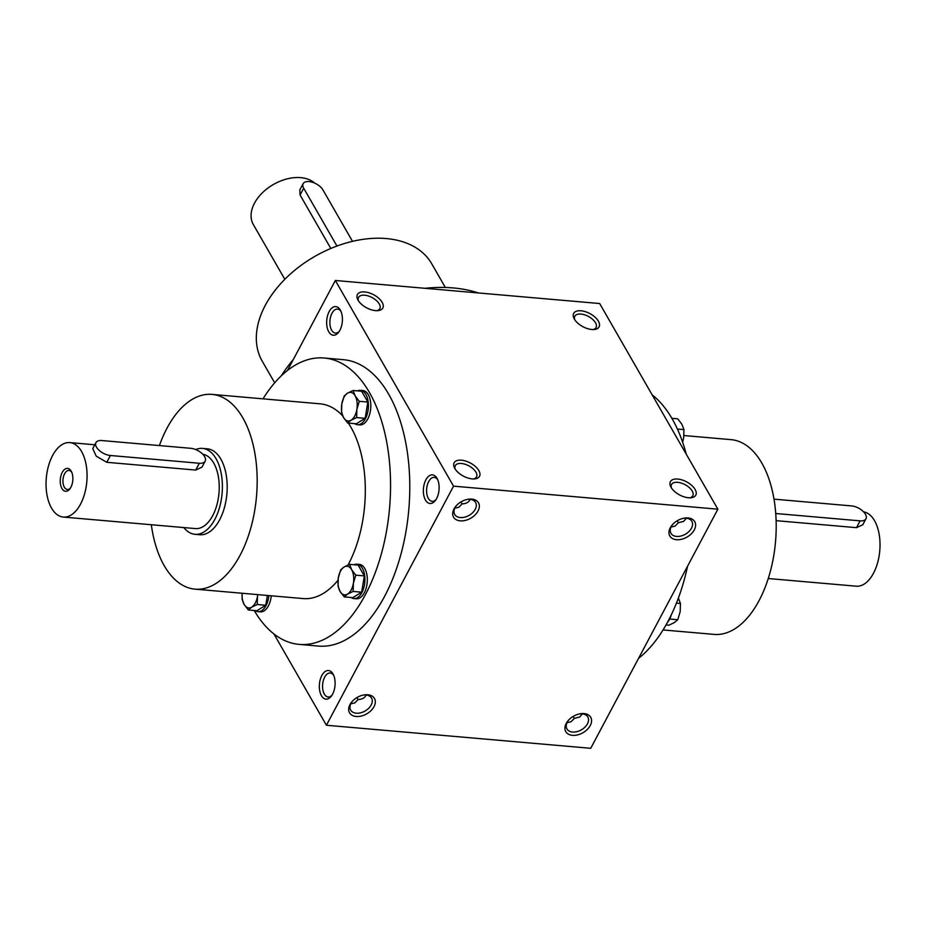 <?xml version="1.0" encoding="UTF-8"?>
<svg xmlns="http://www.w3.org/2000/svg" width="926" height="926" viewBox="0 0 926 926"><rect width="100%" height="100%" fill="white"/><g stroke="black" fill="none" stroke-linecap="round" stroke-linejoin="round"><path stroke-width="1.39" d="M863.576 511.835A37.376 20.337 95 0 1 879.7 551.479A37.376 20.337 95 0 1 856.261 586.193L768.256 578.519M865.949 518.78L862.777 524.764L856.481 527.67L860.104 520.863A11.494 5.938 28 0 0 865.949 518.78A11.494 5.938 28 0 0 862.662 510.944A11.494 5.938 28 0 0 851.503 505.909L773.997 499.149M776.115 520.655L856.481 527.67M775.733 513.502L860.104 520.863M183.811 527.565A43.117 23.463 -85 0 0 194.969 534.314A43.117 23.463 -85 0 0 214.832 519.393A43.117 23.463 -85 0 0 221.372 474.344A43.117 23.463 -85 0 0 202.458 448.392A43.117 23.463 -85 0 0 195.722 449.561M63.315 517.067A37.376 20.337 -85 0 0 80.527 504.138A37.376 20.337 -85 0 0 86.187 465.095A37.376 20.337 -85 0 0 69.809 442.593A37.376 20.337 -85 0 0 46.3 478.059A37.376 20.337 -85 0 0 63.315 517.067L195.467 528.584A37.376 20.337 -85 0 0 212.691 515.655A37.376 20.337 -85 0 0 218.467 477.307A37.376 20.337 -85 0 0 202.782 454.226M205.155 461.171L201.984 467.155L195.687 470.061L106.779 462.305L96.235 456.159L92.762 448.601L95.945 442.628A11.494 5.938 28 0 0 99.244 450.453A11.494 5.938 28 0 0 110.402 455.499L199.31 463.255A11.494 5.938 28 0 0 205.155 461.171A11.494 5.938 28 0 0 201.856 453.335A11.494 5.938 28 0 0 190.71 448.3L101.802 440.545A11.494 5.938 28 0 0 95.945 442.628M70.862 487.308A11.494 6.262 -85 0 0 71.36 471.461A11.494 6.262 -85 0 0 62.725 471.554A11.494 6.262 -85 0 0 61.347 487.319A11.494 6.262 -85 0 0 69.844 488.905A11.494 6.262 -85 0 0 70.862 487.308M71.765 472.318A9.549 5.197 -85 0 0 69.01 470.454A9.549 5.197 -85 0 0 63.003 479.518A9.549 5.197 -85 0 0 67.355 489.495A9.549 5.197 -85 0 0 70.388 488.129M671.304 614.829A17.247 9.387 95 0 1 669.475 619.413A17.247 9.387 95 0 1 667.38 622.503M666.014 624.957L668.885 625.212L674.406 622.561L677.774 619.737L680.182 611.692L680.448 603.474L678.422 598.161M669.672 619.031L677.774 619.737M676.443 603.115L680.448 603.474M682.624 442.177L683.677 437.836L683.944 429.606L681.906 424.305L677.739 418.807L671.859 418.297M677.404 429.039L683.944 429.606M351.197 597.513A17.247 9.387 -85 0 0 353.964 598.566A17.247 9.387 -85 0 0 361.904 592.594A17.247 9.387 -85 0 0 364.52 574.583A17.247 9.387 -85 0 0 356.961 564.2A17.247 9.387 -85 0 0 354.056 564.756M353.964 598.566L356.36 598.775A17.247 9.387 -85 0 0 364.312 592.814A17.247 9.387 -85 0 0 366.916 574.791A17.247 9.387 -85 0 0 359.357 564.409L356.961 564.2M344.24 596.9L352.783 597.652L361.661 592.177L364.335 575.914L358.13 565.115L349.6 564.374L351.625 569.675L355.804 575.162L353.385 583.206L353.119 591.436L347.609 594.075L344.24 596.9L340.062 591.413L338.036 586.112L338.303 577.882L340.71 569.837L344.078 567.013L349.6 564.374M364.335 575.914L355.804 575.162M361.661 592.177L353.119 591.436M353.385 583.206A14.376 7.825 -85 0 0 351.625 569.675A14.376 7.825 -85 0 0 344.078 567.013A14.376 7.825 -85 0 0 338.303 577.882A14.376 7.825 -85 0 0 340.062 591.413A14.376 7.825 -85 0 0 347.609 594.075A14.376 7.825 -85 0 0 353.385 583.206M255.287 610.593A17.247 9.387 -85 0 0 258.053 611.646A17.247 9.387 -85 0 0 265.993 605.673A17.247 9.387 -85 0 0 268.876 595.58M258.053 611.646L260.461 611.855A17.247 9.387 -85 0 0 268.401 605.882A17.247 9.387 -85 0 0 271.272 595.788M248.33 609.979L244.163 604.493A14.376 7.825 -85 0 0 251.698 607.155A14.376 7.825 -85 0 0 257.486 596.286L257.22 604.504L251.698 607.155L248.33 609.979L256.872 610.732L265.75 605.257L267.371 595.453M265.75 605.257L257.22 604.504M242.126 593.253A14.376 7.825 -85 0 0 244.163 604.493L242.126 599.191L242.114 593.253M257.486 596.286A14.376 7.825 -85 0 0 257.706 594.608M354.693 423.645A17.247 9.387 -85 0 0 357.448 424.698A17.247 9.387 -85 0 0 365.4 418.737A17.247 9.387 -85 0 0 368.016 400.715A17.247 9.387 -85 0 0 360.445 390.332A17.247 9.387 -85 0 0 357.54 390.899M357.448 424.698L359.855 424.907A17.247 9.387 -85 0 0 367.796 418.946A17.247 9.387 -85 0 0 370.412 400.923A17.247 9.387 -85 0 0 362.853 390.54L360.445 390.332M347.736 423.043L356.279 423.784L365.157 418.309L367.83 402.046L361.626 391.247L353.084 390.506L355.121 395.807L359.288 401.305L356.88 409.338L356.614 417.568L351.104 420.207L347.736 423.043L343.558 417.545L341.532 412.244L341.798 404.014L344.206 395.981L347.574 393.145L353.084 390.506M367.83 402.046L359.288 401.305M365.157 418.309L356.614 417.568M356.88 409.338A14.376 7.825 -85 0 0 355.121 395.807A14.376 7.825 -85 0 0 347.574 393.145A14.376 7.825 -85 0 0 341.798 404.014A14.376 7.825 -85 0 0 343.558 417.545A14.376 7.825 -85 0 0 351.104 420.207A14.376 7.825 -85 0 0 356.88 409.338M284.814 279.316L253.319 224.532A37.376 24.713 -29.9 0 1 254.488 203.188A37.376 24.713 -29.9 0 1 283.472 179.957A37.376 24.713 -29.9 0 1 314.747 183.14M330.814 248.469L300.082 195.016L299.839 189.888L303.161 183.649A11.494 5.938 28 0 0 303.705 188.209L336.948 246.05M352.505 241.35L322.919 189.876A11.494 5.938 28 0 0 312.513 182.283A11.494 5.938 28 0 0 303.161 183.649M568.61 720.127A12.038 7.964 150.1 0 0 566.943 728.947A12.038 7.964 150.1 0 0 576.91 731.667A12.038 7.964 150.1 0 0 587.443 723.831A12.038 7.964 150.1 0 0 587.825 716.955A12.038 7.964 150.1 0 0 579.363 713.946M567.013 722.697L570.972 721.794L574.386 718.368L579.653 717.002L582.361 713.865M574.351 718.426L573.136 716.458M366.106 695.009C364.856 697.857 362.193 699.35 358.13 699.512L354.785 702.903L350.757 703.841M363.096 695.09A12.038 7.964 -29.9 0 1 371.558 698.1A12.038 7.964 -29.9 0 1 365.087 711.006A12.038 7.964 -29.9 0 1 350.688 710.103A12.038 7.964 -29.9 0 1 351.058 703.216A12.038 7.964 -29.9 0 1 352.343 701.271M356.88 697.602L358.096 699.57M593.184 329.54A12.038 6.216 28 0 0 596.066 327.549A12.038 6.216 28 0 0 592.617 319.354A12.038 6.216 28 0 0 580.938 314.064A12.038 6.216 28 0 0 574.815 316.241A12.038 6.216 28 0 0 574.78 319.748M689.893 497.806A12.038 6.216 28 0 0 692.787 495.815A12.038 6.216 28 0 0 689.326 487.608A12.038 6.216 28 0 0 677.658 482.33A12.038 6.216 28 0 0 671.524 484.506A12.038 6.216 28 0 0 671.489 488.014M672.635 524.486A12.038 7.964 150.1 0 0 670.968 533.318A12.038 7.964 150.1 0 0 680.934 536.027A12.038 7.964 150.1 0 0 691.467 528.19A12.038 7.964 150.1 0 0 691.849 521.315A12.038 7.964 150.1 0 0 683.388 518.305M671.037 527.056L674.996 526.153L678.411 522.727L683.677 521.361L686.386 518.224M678.376 522.785L677.161 520.817M358.512 300.904A12.038 6.216 -152 0 1 358.547 297.396A12.038 6.216 -152 0 1 372.102 297.559A12.038 6.216 -152 0 1 379.81 308.694A12.038 6.216 -152 0 1 376.917 310.685M455.233 469.158A12.038 6.216 -152 0 1 455.268 465.662A12.038 6.216 -152 0 1 468.811 465.824A12.038 6.216 -152 0 1 476.52 476.959A12.038 6.216 -152 0 1 473.637 478.95M470.13 499.369C468.88 502.216 466.218 503.721 462.143 503.871L458.81 507.263L454.782 508.2M467.121 499.45A12.038 7.964 -29.9 0 1 475.582 502.459A12.038 7.964 -29.9 0 1 469.112 515.365A12.038 7.964 -29.9 0 1 454.712 514.462A12.038 7.964 -29.9 0 1 455.083 507.587A12.038 7.964 -29.9 0 1 456.368 505.631M460.905 501.961L462.12 503.929M717.87 509.184L590.73 748.301L326.415 725.255L453.543 486.15L717.87 509.184L599.666 303.531L335.339 280.485L453.543 486.15M273.934 633.963L326.415 725.255M321.843 675.482A14.376 7.825 95 0 1 333.221 674.371A14.376 7.825 95 0 1 331.323 696.167A14.376 7.825 95 0 1 320.928 694.697A14.376 7.825 95 0 1 321.843 675.482M329.158 311.576A14.376 7.825 95 0 1 340.536 310.465A14.376 7.825 95 0 1 338.638 332.26A14.376 7.825 95 0 1 328.244 330.79A14.376 7.825 95 0 1 329.158 311.576M425.867 479.842A14.376 7.825 95 0 1 437.246 478.73A14.376 7.825 95 0 1 435.347 500.526A14.376 7.825 95 0 1 424.953 499.056A14.376 7.825 95 0 1 425.867 479.842M324.135 358.003L343.361 359.682A143.738 78.212 95 0 1 406.375 446.182A143.738 78.212 95 0 1 384.603 596.356A143.738 78.212 95 0 1 318.394 646.07L299.167 644.392A143.738 78.212 -85 0 0 365.388 594.677A143.738 78.212 -85 0 0 387.149 444.515A143.738 78.212 -85 0 0 324.135 358.003A143.738 78.212 -85 0 0 263.019 398.84M287.511 370.435L335.339 280.485M677.716 479.055A14.376 7.42 28 0 0 670.864 486.96A14.376 7.42 28 0 0 691.12 497.737A14.376 7.42 28 0 0 694.396 488.338A14.376 7.42 28 0 0 677.716 479.055M472.202 478.892A14.376 7.42 -152 0 1 454.608 468.116A14.376 7.42 -152 0 1 460.859 460.153A14.376 7.42 -152 0 1 477.955 469.25A14.376 7.42 -152 0 1 474.853 478.881A14.376 7.42 -152 0 1 472.202 478.892M581.007 310.789A14.376 7.42 28 0 0 574.155 318.706A14.376 7.42 28 0 0 594.399 329.471A14.376 7.42 28 0 0 597.675 320.072A14.376 7.42 28 0 0 581.007 310.789M375.493 310.627A14.376 7.42 -152 0 1 357.887 299.85A14.376 7.42 -152 0 1 364.138 291.887A14.376 7.42 -152 0 1 381.246 300.985A14.376 7.42 -152 0 1 378.144 310.615A14.376 7.42 -152 0 1 375.493 310.627M694.292 529.88A14.376 9.503 150.1 0 0 683.99 518.19A14.376 9.503 150.1 0 0 672.218 524.949A14.376 9.503 150.1 0 0 674.95 539.464A14.376 9.503 150.1 0 0 694.292 529.88M454.006 508.93A14.376 9.503 -29.9 0 1 455.962 506.094A14.376 9.503 -29.9 0 1 467.723 499.334A14.376 9.503 -29.9 0 1 478.985 508.698A14.376 9.503 -29.9 0 1 461.553 520.898A14.376 9.503 -29.9 0 1 454.006 508.93M590.267 725.521A14.376 9.503 150.1 0 0 579.965 713.819A14.376 9.503 150.1 0 0 568.194 720.59A14.376 9.503 150.1 0 0 570.925 735.105A14.376 9.503 150.1 0 0 590.267 725.521M349.982 704.57A14.376 9.503 -29.9 0 1 351.938 701.734A14.376 9.503 -29.9 0 1 363.698 694.975A14.376 9.503 -29.9 0 1 374.961 704.339A14.376 9.503 -29.9 0 1 357.529 716.539A14.376 9.503 -29.9 0 1 349.982 704.57M445.348 287.477L431.724 263.771A97.739 64.635 150.1 0 0 314.771 256.433A97.739 64.635 150.1 0 0 262.232 361.186L274.675 382.82M478.348 292.952A143.738 95.054 150.1 0 0 425.022 288.31M293.415 359.346A143.738 95.054 150.1 0 0 281.157 375.956M194.969 534.314L199.773 534.73A43.117 23.463 -85 0 0 219.647 519.81A43.117 23.463 -85 0 0 226.175 474.76A43.117 23.463 -85 0 0 207.274 448.809L202.458 448.392M254.21 610.489A143.738 78.212 -85 0 0 299.167 644.392M151.32 524.729A97.739 53.187 -85 0 0 195.039 589.144A97.739 53.187 -85 0 0 240.054 555.334A97.739 53.187 -85 0 0 254.858 453.219A97.739 53.187 -85 0 0 212.008 394.395A97.739 53.187 -85 0 0 159.399 445.568M348.06 565.01A97.739 53.187 -85 0 0 348.188 564.767A97.739 53.187 -85 0 0 348.338 423.089M342.736 415.948A97.739 53.187 -85 0 0 320.141 403.829L212.008 394.395M195.039 589.144L303.161 598.578A97.739 53.187 -85 0 0 338.013 580.255M638.558 658.351A143.738 78.212 -85 0 0 668.144 621.068A143.738 78.212 -85 0 0 687.59 566.133M686.282 454.249A143.738 78.212 -85 0 0 652.135 394.835M663.051 629.946L714.062 634.391A97.739 53.187 -85 0 0 759.088 600.592A97.739 53.187 -85 0 0 773.881 498.477A97.739 53.187 -85 0 0 731.042 439.642L683.955 435.544M435.996 499.6A12.038 6.551 95 0 1 432.153 501.348A12.038 6.551 95 0 1 426.874 494.102A12.038 6.551 95 0 1 428.692 481.532A12.038 6.551 95 0 1 434.236 477.365A12.038 6.551 95 0 1 437.732 479.749M339.286 331.334A12.038 6.551 95 0 1 335.432 333.082A12.038 6.551 95 0 1 330.154 325.836A12.038 6.551 95 0 1 331.983 313.266A12.038 6.551 95 0 1 337.527 309.099A12.038 6.551 95 0 1 341.011 311.495M331.971 695.241A12.038 6.551 95 0 1 328.128 696.989A12.038 6.551 95 0 1 322.85 689.743A12.038 6.551 95 0 1 324.667 677.161A12.038 6.551 95 0 1 330.223 673.005A12.038 6.551 95 0 1 333.707 675.39M195.687 470.061L199.31 463.255M106.779 462.305L110.402 455.499M300.082 195.016L303.705 188.209M94.799 444.781L69.809 442.593"/></g></svg>
